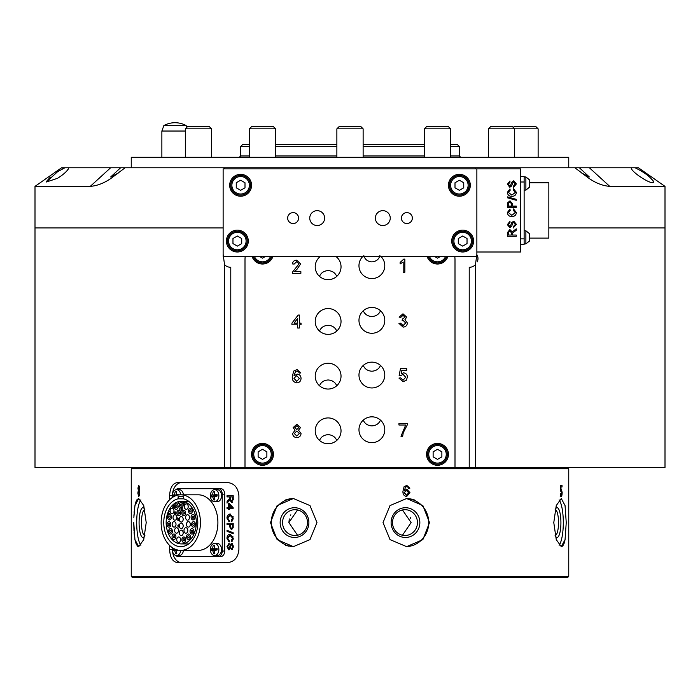 <?xml version="1.0" encoding="UTF-8"?>
<svg xmlns="http://www.w3.org/2000/svg" width="700" height="700" viewBox="0 0 700 700"><rect width="100%" height="100%" fill="white"/><g stroke="black" fill="none" stroke-linecap="round" stroke-linejoin="round"><path stroke-width="1.05" d="M249.375 146.562L240.625 146.562L242.812 144.375L249.375 144.375M273.438 126.656L275.625 128.844L249.375 128.844L251.562 126.656L273.438 126.656L275.625 128.844L275.625 144.375L336.875 144.375M336.875 146.562L275.625 146.562M131.25 167.781L131.25 157.281L568.75 157.281L568.75 167.781M360.938 126.656L363.125 128.844L336.875 128.844L339.062 126.656L360.938 126.656L363.125 128.844L363.125 144.375L424.375 144.375M448.438 126.656L450.625 128.844L424.375 128.844L426.562 126.656L448.438 126.656L450.625 128.844L450.625 144.375L457.188 144.375L459.375 146.562L450.625 146.562M424.375 146.562L363.125 146.562M186.795 127.374L186.139 125.562L163.861 125.562L161.875 131.031L185.316 131.031M410.279 517.317L410.585 518.341M568.75 576.406L567.875 577.281L132.125 577.281L131.25 576.406L568.75 576.406L568.75 468.781L131.25 468.781L132.125 467.906L567.875 467.906L568.75 468.781M402.474 535.238L411.101 522.594L402.474 509.95M417.445 522.594A12.906 12.469 -90 0 1 404.976 535.5A12.906 12.469 -90 0 1 392.507 522.594A12.906 12.469 -90 0 1 404.976 509.688A12.906 12.469 -90 0 1 417.445 522.594M419.851 522.594A14.875 14.368 -90 0 1 405.484 537.469A14.875 14.368 -90 0 1 391.116 522.594A14.875 14.368 -90 0 1 405.484 507.719A14.875 14.368 -90 0 1 419.851 522.594M406.053 498.54A24.062 23.24 -90 0 1 428.724 522.594A24.062 23.24 -90 0 1 406.053 546.648M406.613 498.531L390.005 505.584L383.031 522.594L390.014 539.613L406.613 546.656L422.879 539.613L429.52 522.594L422.887 505.584L406.613 498.531L411.18 499.004M297.526 509.95L288.899 522.594L297.526 535.238M307.493 522.594A12.906 12.469 90 0 1 295.024 535.5A12.906 12.469 90 0 1 282.555 522.594A12.906 12.469 90 0 1 295.024 509.688A12.906 12.469 90 0 1 307.493 522.594M308.884 522.594A14.875 14.368 90 0 1 294.516 537.469A14.875 14.368 90 0 1 280.149 522.594A14.875 14.368 90 0 1 294.516 507.719A14.875 14.368 90 0 1 308.884 522.594M293.947 546.648A24.062 23.24 90 0 1 271.276 522.594A24.062 23.24 90 0 1 293.947 498.54M270.48 522.594L277.121 539.613L293.387 546.656L309.986 539.613L316.969 522.594L309.995 505.584L293.387 498.531L277.113 505.584L270.48 522.594M565.049 539.683L564.428 542.386M564.419 542.421L563.946 543.821M563.474 544.854L562.459 546.192M555.153 509.688A12.906 3.342 -90 0 1 555.17 509.688A12.906 3.342 -90 0 1 558.512 522.594A12.906 3.342 -90 0 1 555.17 535.5A12.906 3.342 -90 0 1 555.153 535.5M555.1 509.819A14.875 3.85 -90 0 1 556.036 508.261A14.875 3.85 -90 0 1 560.919 522.594A14.875 3.85 -90 0 1 556.036 536.926A14.875 3.85 -90 0 1 555.1 535.369M559.116 499.861A24.062 6.23 -90 0 1 563.299 522.594A24.062 6.23 -90 0 1 559.116 545.326M553.788 522.594L556.255 539.613L561.295 546.656L565.058 539.613L566.239 522.594L565.058 505.584L561.295 498.531L556.246 505.584L553.788 522.594M288.855 546.192L285.469 545.204M144.847 535.5A12.906 3.342 90 0 1 144.83 535.5A12.906 3.342 90 0 1 141.487 522.594A12.906 3.342 90 0 1 144.83 509.688A12.906 3.342 90 0 1 144.847 509.688M144.9 535.369A14.875 3.85 90 0 1 143.964 536.926A14.875 3.85 90 0 1 139.081 522.594A14.875 3.85 90 0 1 143.964 508.261A14.875 3.85 90 0 1 144.9 509.819M140.884 545.326A24.062 6.23 90 0 1 136.701 522.594A24.062 6.23 90 0 1 140.884 499.861M133.761 522.594L134.942 539.613L138.705 546.656L143.745 539.613L146.213 522.594L143.754 505.584L138.705 498.531L134.942 505.584L133.849 517.361M138.705 546.656L138.11 546.543M138.084 546.534L137.576 546.227M137.541 546.192L137.06 545.694M136.518 544.845L135.957 543.559M135.625 542.544L134.951 539.648M134.391 535.771L134.076 532.324M133.998 531.055L133.761 522.97M285.469 499.984L286.685 499.564M288.846 498.995L292.399 498.549M133.919 515.62L133.963 514.727M134.111 512.4L134.216 511.201M134.409 509.233L135.144 504.543M135.161 504.49L135.599 502.731M135.634 502.609L136.518 500.351M136.999 499.573L138.705 498.531M169.627 499.721L169.627 495.688C170.021 487.699 172.638 483.324 177.468 482.562L227.526 482.562C234.299 483.271 238.088 487.646 238.901 495.688L238.901 549.5C238.105 557.524 234.307 561.899 227.526 562.625L177.468 562.625C172.646 561.881 170.03 557.506 169.627 549.5L169.627 545.466M138.705 496.484L137.821 493.124L138.338 490.341L137.926 488.162L138.696 485.406L139.528 488.198L139.09 490.341L139.641 493.159L138.705 496.484M404.11 486.649L406.814 485.406L409.859 488.215L408.511 488.355L408.021 487.226L406.726 486.666L405.571 486.99L404.311 490.63L406.884 489.195L409.999 492.739L406.665 496.484C403.97 495.994 402.736 494.235 402.955 491.225L404.11 486.649M413.35 499.573L414.531 499.984M561.969 495.154L561.269 496.484L560.359 493.395L561.269 495.224L561.829 492.677L561.269 490.315L560.403 491.155L560.709 485.546L562.039 485.546L562.039 486.946L561.006 486.946L560.866 489.781L561.374 489.055L562.179 492.59L561.969 495.154L561.426 495.154M227.666 538.204L229.215 540.654L229.014 541.887L226.949 538.317C227.115 535.631 228.191 534.275 230.169 534.258L233.293 538.291L231.499 541.66L231.315 540.426L232.584 538.23L230.169 535.491L227.666 538.204M227.027 524.501L227.027 523.267L233.214 523.267L233.161 527.782L231.438 529.778L229.565 526.645L229.565 524.501L227.027 524.501M227.027 508.463L227.027 507.334L228.532 507.334L228.532 503.528L229.329 503.528L233.135 507.675L233.135 508.463L229.329 508.463L229.329 509.582L228.532 509.582L228.532 508.463L227.027 508.463M181.711 482.562A13.125 9.284 -90 0 0 172.532 493.727M172.532 551.46A13.125 9.284 -90 0 0 181.711 562.625M227.027 496.904L227.027 495.67L233.214 495.67L233.214 499.468L231.551 502.399L229.889 500.08L227.027 503.116L227.027 501.707L229.81 498.173L229.81 496.904L227.027 496.904M227.666 518.009L229.215 520.459L229.014 521.692L226.949 518.122C227.115 515.436 228.191 514.089 230.169 514.071L233.293 518.096L231.499 521.474L231.315 520.24L232.584 518.044L230.169 515.305L227.666 518.009M227.027 531.265L227.027 530.337L233.214 532.805L233.214 533.733L227.027 531.265L227.806 531.265L227.806 530.644M226.949 546.674L229.171 543.008L229.171 544.241L227.666 546.621L228.743 548.616L229.582 547.689L230.265 544.635L231.604 543.349L233.293 546.385L231.473 549.631L232.584 546.438L231.656 544.582L231.114 544.898L230.282 548.336L228.786 549.85L226.949 546.674L227.666 546.674M288.899 522.585L289.284 518.901M290.447 515.559L290.859 514.815M227.806 496.904L227.806 495.67L233.214 495.67M232.321 502.399L230.659 500.08M230.571 500.08L229.889 500.08M227.806 502.469L227.806 501.707L227.027 501.707M227.806 501.707L229.11 500.614L228.34 500.614M229.11 500.614L230.554 498.776M230.519 498.776L229.775 498.776M233.214 496.904L229.81 496.904M230.519 496.904L230.519 499.249L231.534 501.165L232.304 501.165L233.275 499.511M231.534 501.165L232.505 499.511L232.505 496.904M227.806 508.463L227.806 507.334M229.329 503.528L229.311 507.334L228.532 507.334M233.135 508.463L230.108 508.463M229.329 509.582L229.311 508.463L228.532 508.463M231.56 507.334L232.33 507.334L230.108 504.91L229.329 504.91L229.329 507.334L231.56 507.334L229.329 504.91M229.784 521.692L227.727 518.122M227.666 518.122L226.949 518.122M227.806 516.985L230.554 514.089M232.207 521.045L232.085 520.24L231.315 520.24M232.085 520.24L233.231 518.962M233.293 518.044L232.584 518.044M233.144 516.74L230.169 515.305M227.806 524.501L227.806 523.267L233.214 523.267M231.814 529.725L230.405 527.695M230.282 526.645L229.565 526.645M233.214 524.501L229.565 524.501M230.282 524.501L230.282 526.61L231.411 528.535L233.223 527.599M233.179 527.599L232.453 527.599L232.505 524.501M231.411 528.535L232.453 527.599M233.214 533.418L227.806 531.265M229.784 541.887L227.727 538.317M227.666 538.317L226.949 538.317M227.806 537.18L230.554 534.284M232.207 541.231L232.085 540.426L231.315 540.426M232.085 540.426L233.231 539.157M233.293 538.23L232.584 538.23M233.144 536.935L230.169 535.491M227.789 545.624L229.171 543.209M229.582 547.689L230.352 547.689L229.521 548.616L228.743 548.616M230.352 547.689L231.035 544.635L230.265 544.635M231.035 544.635L232.374 543.349M232.243 549.36L232.243 548.398L231.473 548.398M232.243 548.398L233.196 547.575M233.293 546.438L232.584 546.438M233.196 545.265L231.656 544.582M229.171 549.789L227.806 547.68M138.338 490.341L139.09 490.341M139.064 491.015L139.23 490.569M137.821 493.124L138.705 495.224L139.449 495.224M139.239 495.941L139.029 495.224M139.072 486.666L139.23 486.028M137.926 488.162L138.705 489.755L139.352 489.755M138.705 489.755L139.143 488.241L138.705 486.666L138.276 488.171M138.705 486.666L139.396 486.666M138.705 495.224L139.256 493.141L138.696 491.015L138.171 493.097M138.696 491.015L139.405 491.015M560.928 495.154L560.21 496.484M560.84 489.781L560.962 490.315M560.709 485.546L560.63 486.946M561.269 490.315L560.446 490.315M561.269 495.224L560.543 495.224M409.859 488.215L408.502 488.32M406.534 485.406L409.588 488.215M409.999 492.739L406.551 496.484M406.752 489.195L409.719 492.739M404.311 490.63L405.571 486.99M406.726 486.666L405.291 486.99M406.507 490.455L404.031 492.713L406.56 495.224L408.642 492.782L406.507 490.455L404.031 492.713M404.311 492.713L406.56 495.224M185.316 128.844L187.504 126.656L209.379 126.656L211.566 128.844L185.316 128.844L185.316 157.281M488.434 128.844L490.621 126.656L512.496 126.656L513.275 127.444L514.062 126.656L535.938 126.656L538.125 128.844L488.434 128.844L488.434 157.281M179.314 525.875A2.739 1.934 -90 0 0 181.248 528.605A2.739 1.934 -90 0 0 183.181 525.875A2.739 1.934 -90 0 0 181.248 523.136A2.739 1.934 -90 0 0 179.314 525.875M179.314 519.312A2.739 1.934 -90 0 0 181.248 522.043A2.739 1.934 -90 0 0 183.181 519.312A2.739 1.934 -90 0 0 181.248 516.574A2.739 1.934 -90 0 0 179.314 519.312M184.345 506.608A2.739 1.934 -90 0 0 186.279 509.338A2.739 1.934 -90 0 0 188.213 506.608A2.739 1.934 -90 0 0 186.279 503.869A2.739 1.934 -90 0 0 184.345 506.608M188.51 510.886A2.739 1.934 -90 0 0 190.444 513.616A2.739 1.934 -90 0 0 192.377 510.886A2.739 1.934 -90 0 0 190.444 508.148A2.739 1.934 -90 0 0 188.51 510.886M191.082 517.186A2.739 1.934 -90 0 0 193.016 519.916A2.739 1.934 -90 0 0 194.95 517.186A2.739 1.934 -90 0 0 193.016 514.447A2.739 1.934 -90 0 0 191.082 517.186M191.616 524.423A2.739 1.934 -90 0 0 193.55 527.161A2.739 1.934 -90 0 0 195.484 524.423A2.739 1.934 -90 0 0 193.55 521.692A2.739 1.934 -90 0 0 191.616 524.423M190.024 531.344A2.739 1.934 -90 0 0 191.957 534.074A2.739 1.934 -90 0 0 193.891 531.344A2.739 1.934 -90 0 0 191.957 528.605A2.739 1.934 -90 0 0 190.024 531.344M186.585 536.751A2.739 1.934 -90 0 0 188.519 539.49A2.739 1.934 -90 0 0 190.452 536.751A2.739 1.934 -90 0 0 188.519 534.021A2.739 1.934 -90 0 0 186.585 536.751M181.886 539.709A2.739 1.934 -90 0 0 183.82 542.447A2.739 1.934 -90 0 0 185.754 539.709A2.739 1.934 -90 0 0 183.82 536.979A2.739 1.934 -90 0 0 181.886 539.709M176.741 539.709A2.739 1.934 -90 0 0 178.675 542.447A2.739 1.934 -90 0 0 180.609 539.709A2.739 1.934 -90 0 0 178.675 536.979A2.739 1.934 -90 0 0 176.741 539.709M172.034 536.751A2.739 1.934 -90 0 0 173.968 539.49A2.739 1.934 -90 0 0 175.901 536.751A2.739 1.934 -90 0 0 173.968 534.021A2.739 1.934 -90 0 0 172.034 536.751M168.595 531.344A2.739 1.934 -90 0 0 170.529 534.074A2.739 1.934 -90 0 0 172.463 531.344A2.739 1.934 -90 0 0 170.529 528.605A2.739 1.934 -90 0 0 168.595 531.344M167.002 524.423A2.739 1.934 -90 0 0 168.936 527.161A2.739 1.934 -90 0 0 170.87 524.423A2.739 1.934 -90 0 0 168.936 521.692A2.739 1.934 -90 0 0 167.002 524.423M167.545 517.186A2.739 1.934 -90 0 0 169.479 519.916A2.739 1.934 -90 0 0 171.412 517.186A2.739 1.934 -90 0 0 169.479 514.447A2.739 1.934 -90 0 0 167.545 517.186M170.117 510.886A2.739 1.934 -90 0 0 172.051 513.616A2.739 1.934 -90 0 0 173.985 510.886A2.739 1.934 -90 0 0 172.051 508.148A2.739 1.934 -90 0 0 170.117 510.886M174.274 506.608A2.739 1.934 -90 0 0 176.207 509.338A2.739 1.934 -90 0 0 178.141 506.608A2.739 1.934 -90 0 0 176.207 503.869A2.739 1.934 -90 0 0 174.274 506.608M174.641 530.46A2.739 1.934 -90 0 0 176.575 533.199A2.739 1.934 -90 0 0 178.509 530.46A2.739 1.934 -90 0 0 176.575 527.73A2.739 1.934 -90 0 0 174.641 530.46M172.156 524.379A2.739 1.934 -90 0 0 174.09 527.109A2.739 1.934 -90 0 0 176.024 524.379A2.739 1.934 -90 0 0 174.09 521.64A2.739 1.934 -90 0 0 172.156 524.379M173.023 517.457A2.739 1.934 -90 0 0 174.956 520.196A2.739 1.934 -90 0 0 176.89 517.457A2.739 1.934 -90 0 0 174.956 514.727A2.739 1.934 -90 0 0 173.023 517.457M181.799 512.942A2.739 1.934 -90 0 0 183.732 515.681A2.739 1.934 -90 0 0 185.657 512.942A2.739 1.934 -90 0 0 183.732 510.213A2.739 1.934 -90 0 0 181.799 512.942M185.596 517.457A2.739 1.934 -90 0 0 187.53 520.196A2.739 1.934 -90 0 0 189.464 517.457A2.739 1.934 -90 0 0 187.53 514.727A2.739 1.934 -90 0 0 185.596 517.457M186.463 524.379A2.739 1.934 -90 0 0 188.396 527.109A2.739 1.934 -90 0 0 190.33 524.379A2.739 1.934 -90 0 0 188.396 521.64A2.739 1.934 -90 0 0 186.463 524.379M183.977 530.46A2.739 1.934 -90 0 0 185.911 533.199A2.739 1.934 -90 0 0 187.845 530.46A2.739 1.934 -90 0 0 185.911 527.73A2.739 1.934 -90 0 0 183.977 530.46M179.314 532.866A2.739 1.934 -90 0 0 181.248 535.596A2.739 1.934 -90 0 0 183.181 532.866A2.739 1.934 -90 0 0 181.248 530.128A2.739 1.934 -90 0 0 179.314 532.866M161.14 522.594A27.781 19.644 90 0 1 180.784 494.812A27.781 19.644 90 0 1 200.428 522.594A27.781 19.644 90 0 1 180.784 550.375A27.781 19.644 90 0 1 161.14 522.594M172.48 547.776A6.02 4.253 -90 0 0 172.314 550.034A6.02 4.253 -90 0 0 176.558 555.511A6.02 4.253 -90 0 0 176.934 555.494A6.02 4.253 -90 0 0 180.766 550.375L198.258 550.375A27.781 19.644 -90 0 0 217.901 522.594A27.781 19.644 -90 0 0 198.258 494.812L180.784 494.812A6.02 4.253 -90 0 0 176.558 489.668A6.02 4.253 -90 0 0 176.173 489.694A6.02 4.253 -90 0 0 172.314 496.221A6.02 4.253 -90 0 0 172.48 497.411M187.582 544.644A24.062 17.019 90 0 1 186.515 543.918M197.794 522.594A24.062 17.019 90 0 1 180.784 546.656A24.062 17.019 90 0 1 163.765 522.594A24.062 17.019 90 0 1 178.15 498.82L183.409 498.82A24.062 17.019 90 0 1 197.794 522.594M186.515 501.261A24.062 17.019 90 0 1 187.582 500.544M166.162 522.594A21.324 15.085 90 0 1 181.248 501.261A21.324 15.085 90 0 1 196.324 522.594A21.324 15.085 90 0 1 181.248 543.918A21.324 15.085 90 0 1 166.162 522.594M179.384 504.341L178.964 503.501L179.384 504.341A2.739 1.934 -90 0 0 179.314 505.094A2.739 1.934 -90 0 0 181.248 507.824A2.739 1.934 -90 0 0 183.181 505.094A2.739 1.934 -90 0 0 181.248 502.355A2.739 1.934 -90 0 0 179.393 504.289L178.535 501.716L177.651 504.341L178.623 501.918M179.778 508.279L180.346 508.008L179.778 508.279L179.778 510.615A2.739 1.934 -90 0 0 178.763 510.213A2.739 1.934 -90 0 0 176.829 512.942A2.739 1.934 -90 0 0 178.763 515.681A2.739 1.934 -90 0 0 180.696 512.942A2.739 1.934 -90 0 0 179.795 510.633L179.795 510.633M177.914 520.608L177.748 517.913L177.914 519.032L178.465 518.656L179.174 519.654L177.905 520.608L177.914 517.913M179.778 510.615L179.926 508.279L179.944 510.633M183.479 504.63L183.479 502.005L184.266 502.04L184.643 502.705L183.986 503.414L184.669 504.63L183.776 503.414L183.479 504.63M172.716 507.771L173.084 505.146L173.819 507.028L172.716 507.771M178.964 503.501L178.115 503.501L177.835 504.341M169.138 511.149L169.951 511.7L169.129 511.42L168.306 512.531L169.138 513.642L169.951 513.354L169.146 513.905L168.14 512.514L169.138 511.149M181.86 510.912L181.291 510.344L182.219 510.204L181.414 508.769L181.869 508.156L182.385 510.204L181.86 510.912M174.221 513.494L174.221 511.91L174.396 513.835L174.825 514.334L175.227 513.887L175.245 511.91L175.411 513.494L174.834 514.605L174.256 514.045L174.388 511.91M178.465 524.913L179.077 525.367L178.447 525.149L177.87 525.901L178.447 526.663L179.077 526.461L178.447 526.899L177.704 525.928L178.465 524.913M224.709 494.156L222.232 494.156A5.469 3.867 -90 0 0 218.365 488.688L220.841 488.688A5.469 3.867 90 0 1 224.709 494.156L224.709 551.031A5.469 3.867 90 0 1 220.841 556.5L178.15 556.5A5.469 3.867 -90 0 1 175.857 555.433M218.365 556.5A5.469 3.867 -90 0 0 222.232 551.031L224.709 551.031M222.232 494.156L222.232 551.031M175.857 489.755A5.469 3.867 -90 0 1 178.15 488.688L218.365 488.688M183.409 498.82L183.409 496.562L178.15 496.562L178.15 498.82M183.409 496.562L178.15 496.562M178.867 503.23L178.701 502.233L178.211 503.23L178.867 503.23L178.544 502.233M179.524 508.279L180.346 508.008M173.224 507.771L173.084 505.146M173.127 507.5L173.801 507.028L172.883 506.529L172.883 507.5L173.644 507.028L172.996 506.529M172.996 506.258L173.661 505.802L172.883 505.418L172.883 506.258L173.504 505.802L173.11 505.418M169.96 511.858L169.129 511.42M169.96 513.205L169.138 513.642M169.295 513.905L168.376 513.45M168.534 513.45L168.14 512.514M168.298 512.514L169.295 511.149M183.645 504.63L183.846 502.005M184.669 504.63L183.776 503.414M183.995 503.151L184.634 502.705L183.977 503.151L184.634 502.705L183.645 502.267L183.645 503.142L184.476 502.705L183.986 502.267M182.009 510.912L181.291 510.344M182.219 510.204L181.86 510.65M182.306 509.941L181.519 509.171M181.562 508.769L182.026 508.156M182.367 508.76L181.851 508.427M175.227 513.887L174.825 514.334M175.376 513.887L175.411 511.91M174.991 514.605L174.256 514.045M174.405 514.045L174.379 513.494M178.623 518.656L177.914 519.032M178.623 520.642L177.914 520.249M178.465 520.406L179.165 519.654L178.465 518.892L177.914 519.645L178.465 520.406L179.008 519.654L178.465 518.892M179.095 525.49L178.447 525.149M179.095 526.33L178.447 526.663M178.605 526.899L177.704 525.928M177.852 525.928L178.614 524.913M181.449 506.153A1.094 0.77 -90 0 0 181.037 504.035A1.094 0.77 -90 0 0 181.449 506.153M180.731 502.46A2.73 1.934 -90 0 0 179.331 505.461A2.73 1.934 -90 0 0 181.248 507.824A2.73 1.934 -90 0 0 181.755 507.727A2.73 1.934 -90 0 0 183.164 504.726A2.73 1.934 -90 0 0 181.248 502.355A2.73 1.934 -90 0 0 180.731 502.46M214.226 543.506A6.02 4.253 -90 0 0 210.367 550.034A6.02 4.253 -90 0 0 214.602 555.511A6.02 4.253 -90 0 0 214.987 555.494A6.02 4.253 -90 0 0 218.838 548.966A6.02 4.253 -90 0 0 214.602 543.48A6.02 4.253 -90 0 0 214.226 543.506M211.05 549.885A12.268 12.197 -128.8 0 1 211.024 549.194A10.815 5.442 28 0 1 212.721 548.398A10.815 10.754 -128.8 0 1 213.343 545.282A12.268 6.169 28 0 1 214.314 545.16A10.815 0.919 86.1 0 0 214.436 548.179A10.815 5.442 28 0 1 217.079 548.433A12.268 1.041 86.1 0 0 217.123 549.115A12.268 1.041 86.1 0 0 217.166 549.806A10.815 4.393 146.6 0 1 214.585 550.602A10.815 0.919 86.1 0 0 214.856 553.718A12.268 4.987 146.6 0 1 213.885 553.84A10.815 10.754 -128.8 0 1 212.87 550.821A10.815 4.393 146.6 0 1 211.111 550.567A12.268 12.197 -128.8 0 1 211.05 549.885M216.904 543.506A6.02 4.253 90 0 1 217.289 543.48A6.02 4.253 90 0 1 221.532 549.229A6.02 4.253 90 0 1 217.665 555.494A6.02 4.253 90 0 1 217.289 555.511A6.02 4.253 90 0 1 216.904 555.494M217.131 549.194L214.681 549.5L214.585 550.602M211.024 549.194L212.135 549.824L214.681 549.5L214.436 548.179M214.331 545.834L213.343 545.282M212.87 550.821L214.681 549.5L212.721 548.398M212.135 549.824L211.111 550.567M214.804 553.175L213.885 553.84M214.226 489.694A6.02 4.253 -90 0 0 210.367 496.221A6.02 4.253 -90 0 0 214.602 501.699A6.02 4.253 -90 0 0 214.987 501.681A6.02 4.253 -90 0 0 218.838 495.154A6.02 4.253 -90 0 0 214.602 489.668A6.02 4.253 -90 0 0 214.226 489.694M211.05 496.073A12.268 12.197 -128.8 0 1 211.024 495.381A10.815 5.442 28 0 1 212.721 494.585A10.815 10.754 -128.8 0 1 213.343 491.47A12.268 6.169 28 0 1 214.314 491.347A10.815 0.919 86.1 0 0 214.436 494.366A10.815 5.442 28 0 1 217.079 494.62A12.268 1.041 86.1 0 0 217.123 495.302A12.268 1.041 86.1 0 0 217.166 495.994A10.815 4.393 146.6 0 1 214.585 496.79A10.815 0.919 86.1 0 0 214.856 499.905A12.268 4.987 146.6 0 1 213.885 500.028A10.815 10.754 -128.8 0 1 212.87 497.009A10.815 4.393 146.6 0 1 211.111 496.755A12.268 12.197 -128.8 0 1 211.05 496.073M216.904 489.694A6.02 4.253 90 0 1 217.289 489.668A6.02 4.253 90 0 1 221.532 495.416A6.02 4.253 90 0 1 217.665 501.681A6.02 4.253 90 0 1 217.289 501.699A6.02 4.253 90 0 1 216.904 501.681M217.131 495.381L214.681 495.688L214.585 496.79M211.024 495.381L212.135 496.011L214.681 495.688L214.436 494.366M214.331 492.021L213.343 491.47M212.87 497.009L214.681 495.688L212.721 494.585M212.135 496.011L211.111 496.755M214.804 499.363L213.885 500.028M178.211 550.139A10.815 4.393 146.6 0 1 176.54 550.602A10.815 0.919 86.1 0 0 176.803 553.718A12.268 4.987 146.6 0 1 175.831 553.84A10.815 10.754 -128.8 0 1 174.825 550.821A10.815 4.393 146.6 0 1 173.066 550.567A12.268 12.197 -128.8 0 1 172.979 549.194A10.815 5.442 28 0 1 173.941 548.634M183.444 550.375A6.02 4.253 90 0 1 179.611 555.494A6.02 4.253 90 0 1 179.235 555.511A6.02 4.253 90 0 1 178.859 555.494M176.61 549.745L176.54 550.602M176.085 549.57L174.081 549.824L172.979 549.194M174.081 549.824L173.066 550.567M176.391 549.675L174.825 550.821M176.75 553.175L175.831 553.84M173.381 496.86A10.815 4.393 146.6 0 1 173.066 496.755A12.268 12.197 -128.8 0 1 172.979 495.381A10.815 5.442 28 0 1 174.668 494.585A10.815 10.754 -128.8 0 1 175.289 491.47A12.268 6.169 28 0 1 176.26 491.347A10.815 0.919 86.1 0 0 176.383 494.366A10.815 5.442 28 0 1 179.034 494.62A12.268 1.041 86.1 0 0 179.051 494.918M178.859 489.694A6.02 4.253 90 0 1 179.235 489.668A6.02 4.253 90 0 1 183.444 494.812M176.584 495.451L176.383 494.366M176.278 492.021L175.289 491.47M176.347 495.53L174.668 494.585M175.516 495.827L172.979 495.381M174.081 496.011L173.066 496.755M176.697 507.456A1.094 0.77 -90 0 0 175.718 505.759A1.094 0.77 -90 0 0 176.697 507.456M174.991 504.49A2.739 1.934 -90 0 0 174.388 507.526A2.739 1.934 -90 0 0 176.207 509.338A2.739 1.934 -90 0 0 177.433 508.725A2.739 1.934 -90 0 0 178.036 505.689A2.739 1.934 -90 0 0 176.207 503.869A2.739 1.934 -90 0 0 174.991 504.49M170.249 517.239A1.094 0.77 -90 0 0 168.7 517.134A1.094 0.77 -90 0 0 170.249 517.239M167.545 517.055A2.73 1.934 -90 0 0 169.479 519.916A2.73 1.934 -90 0 0 171.404 517.317A2.73 1.934 -90 0 0 169.479 514.447A2.73 1.934 -90 0 0 167.545 517.055M169.662 524.029A1.094 0.77 -90 0 0 168.219 524.816A1.094 0.77 -90 0 0 169.662 524.029M167.134 525.42A2.73 1.934 -90 0 0 168.936 527.161A2.73 1.934 -90 0 0 170.739 523.434A2.73 1.934 -90 0 0 168.936 521.692A2.73 1.934 -90 0 0 167.134 525.42M183.461 538.738A1.094 0.77 -90 0 0 184.17 540.68A1.094 0.77 -90 0 0 183.461 538.738M184.704 542.141A2.73 1.934 -90 0 0 185.692 539.07A2.73 1.934 -90 0 0 183.82 536.979A2.73 1.934 -90 0 0 182.928 537.285A2.73 1.934 -90 0 0 181.939 540.356A2.73 1.934 -90 0 0 183.82 542.447A2.73 1.934 -90 0 0 184.704 542.141M187.915 536.069A1.094 0.77 -90 0 0 189.123 537.434A1.094 0.77 -90 0 0 187.915 536.069M190.024 538.457A2.73 1.934 -90 0 0 190.26 535.57A2.73 1.934 -90 0 0 188.519 534.021A2.73 1.934 -90 0 0 187.005 535.045A2.73 1.934 -90 0 0 186.778 537.933A2.73 1.934 -90 0 0 188.519 539.49A2.73 1.934 -90 0 0 190.024 538.457M191.214 531.064A1.094 0.77 -90 0 0 192.71 531.624A1.094 0.77 -90 0 0 191.214 531.064M193.83 532.035A2.739 1.934 -90 0 0 191.957 528.605A2.739 1.934 -90 0 0 190.094 530.653A2.739 1.934 -90 0 0 191.957 534.074A2.739 1.934 -90 0 0 193.83 532.035M192.789 524.597A1.094 0.77 -90 0 0 194.311 524.247A1.094 0.77 -90 0 0 192.789 524.597M195.457 523.985A2.73 1.934 -90 0 0 193.55 521.692A2.73 1.934 -90 0 0 191.643 524.869A2.73 1.934 -90 0 0 193.55 527.161A2.73 1.934 -90 0 0 195.457 523.985M192.369 517.79A1.094 0.77 -90 0 0 193.664 516.582A1.094 0.77 -90 0 0 192.369 517.79M194.626 515.681A2.739 1.934 -90 0 0 193.016 514.447A2.739 1.934 -90 0 0 191.31 515.891A2.739 1.934 -90 0 0 191.398 518.683A2.739 1.934 -90 0 0 193.016 519.916A2.739 1.934 -90 0 0 194.714 518.481A2.739 1.934 -90 0 0 194.626 515.681M190.024 511.805A1.094 0.77 -90 0 0 190.855 509.968A1.094 0.77 -90 0 0 190.024 511.805M191.485 508.585A2.739 1.934 -90 0 0 190.444 508.148A2.739 1.934 -90 0 0 188.589 510.116A2.739 1.934 -90 0 0 189.394 513.188A2.739 1.934 -90 0 0 190.444 513.616A2.739 1.934 -90 0 0 192.299 511.656A2.739 1.934 -90 0 0 191.485 508.585M171.071 530.565A1.094 0.77 -90 0 0 169.986 532.122A1.094 0.77 -90 0 0 171.071 530.565M169.164 533.286A2.73 1.934 -90 0 0 170.529 534.074A2.73 1.934 -90 0 0 172.314 532.385A2.73 1.934 -90 0 0 171.885 529.401A2.73 1.934 -90 0 0 170.529 528.605A2.73 1.934 -90 0 0 168.744 530.303A2.73 1.934 -90 0 0 169.164 533.286M174.248 535.727A1.094 0.77 -90 0 0 173.968 537.845A1.094 0.77 -90 0 0 174.248 535.727M173.285 539.306A2.739 1.934 -90 0 0 173.968 539.49A2.739 1.934 -90 0 0 175.875 537.241A2.739 1.934 -90 0 0 174.659 534.196A2.739 1.934 -90 0 0 173.968 534.021A2.739 1.934 -90 0 0 172.069 536.261A2.739 1.934 -90 0 0 173.285 539.306M183.12 513.616A1.094 0.77 -90 0 0 184.336 512.269A1.094 0.77 -90 0 0 183.12 513.616M185.255 511.262A2.73 1.934 -90 0 0 183.732 510.213A2.73 1.934 -90 0 0 181.991 511.744A2.73 1.934 -90 0 0 182.201 514.622A2.73 1.934 -90 0 0 183.732 515.681A2.73 1.934 -90 0 0 185.465 514.141A2.73 1.934 -90 0 0 185.255 511.262M178.15 513.616A1.094 0.77 -90 0 0 179.375 512.269A1.094 0.77 -90 0 0 178.15 513.616M180.285 511.262A2.73 1.934 -90 0 0 178.763 510.213A2.73 1.934 -90 0 0 177.021 511.744A2.73 1.934 -90 0 0 177.231 514.622A2.73 1.934 -90 0 0 178.763 515.681A2.73 1.934 -90 0 0 180.495 514.141A2.73 1.934 -90 0 0 180.285 511.262M64.873 167.781L57.575 171.701L46.419 181.991L57.575 178.299C64.181 174.037 67.9 170.529 68.731 167.781L61.556 167.781L35 186.375L35 227.938L223.125 227.938L35 227.938L35 467.469L224.551 467.469L224.551 264.705A8.75 8.75 0 0 0 230.781 267.312L230.781 467.469L245 467.469L245 259.656A21.875 21.875 0 0 1 245.245 256.375A21.875 21.875 0 0 0 245 259.656M224.551 467.469L230.781 467.469M454.755 256.375A21.875 21.875 0 0 1 455 259.656L455 467.469L469.219 467.469L469.219 267.312A8.75 8.75 0 0 0 475.449 264.705L475.449 467.469L665 467.469L665 227.938L548.844 227.938L665 227.938L665 186.375L609.735 186.375C601.886 185.736 594.108 182.42 586.399 176.435L574.91 167.781L224.551 167.781L224.551 168.875M469.219 467.469L475.449 467.469M476.875 254.328L475.449 264.705M224.551 264.705L223.125 254.328M477.304 261.905A8.75 8.75 0 0 0 477.304 255.211M120.593 167.781L110.609 167.781L90.265 186.375C98.114 185.736 105.892 182.42 113.601 176.435L125.09 167.781L120.593 167.781L110.688 176.96L118.212 173.093M581.788 173.093L589.312 176.96L579.407 167.781L574.91 167.781M631.269 167.834C630.604 171.692 652.523 185.894 653.581 181.991C651 177.319 644.849 172.576 635.128 167.781L589.391 167.781L609.735 186.375M117.189 173.784L116.2 174.44M110.609 167.781L68.731 167.781L68.547 168.56M68.486 168.7L67.83 169.759M67.498 170.188L66.614 171.194M64.767 172.97L63.709 173.88M125.09 167.781L224.551 167.781M579.407 167.781L589.391 167.781M665 186.375L638.444 167.781L635.128 167.781M475.449 168.875L475.449 167.781M35 186.375L90.265 186.375M46.585 181.335L50.33 177.1M62.615 168.796L64.566 167.904M647.036 174.939L649.582 177.021M652.452 179.883L653.065 180.705M511.805 215.311L515.349 212.607L513.161 210.149L513.45 208.915L516.364 212.485C516.128 215.18 514.605 216.528 511.814 216.545C509.119 216.484 507.649 215.145 507.386 212.511L509.933 209.143L510.195 210.376L508.401 212.572L511.805 215.311M513.765 221.148L516.364 224.324L513.222 227.99L513.222 226.756L515.349 224.376L513.826 222.381L512.645 223.309L511.674 226.362L509.784 227.649L507.386 224.612L509.968 221.366L509.968 222.6L508.401 224.56L509.705 226.415L510.475 226.1L511.648 222.661L513.765 221.148M512.321 235.051L516.25 235.051L516.25 236.285L507.5 236.285L507.5 232.487L509.863 229.556L512.207 231.875L516.25 228.839L516.25 230.256L512.365 233.179L512.321 235.051M476.875 252L520.625 252L520.625 168.875L223.125 168.875L223.125 256.375L476.875 256.375L476.875 168.875M512.663 206.115L516.25 206.115L516.25 207.349L507.5 207.349L507.579 202.834L510.011 200.839L512.663 203.971L512.663 206.115M507.5 196.884L516.25 199.351L516.25 200.279L507.5 197.811L507.5 196.884M511.805 195.116L515.349 192.412L513.161 189.963L513.45 188.72L516.364 192.299C516.128 194.985 514.605 196.332 511.814 196.35C509.119 196.298 507.649 194.95 507.386 192.325L509.933 188.947L510.195 190.181L508.401 192.377L511.805 195.116M513.765 180.758L516.364 183.934L513.222 187.6L513.222 186.366L515.349 183.995L513.826 181.991L512.645 182.928L511.674 185.972L509.784 187.268L507.386 184.231L509.968 180.985L509.968 182.219L508.401 184.179L509.705 186.034L510.475 185.719L511.648 182.28L513.765 180.758M508.506 235.051L511.315 235.051L511.315 232.715L509.889 230.79L508.506 232.444L508.506 235.051M508.506 206.115L511.648 206.115L511.648 203.998L510.046 202.072L508.585 203.018L508.506 206.115M320.469 256.375A12.906 12.906 0 0 0 328.125 279.676A12.906 12.906 0 0 0 335.781 256.375M336.735 276.377C335.248 272.834 332.377 270.9 328.125 270.594C323.873 270.9 321.002 272.825 319.515 276.377M362.924 256.375A12.906 12.906 0 0 0 371.875 278.582A12.906 12.906 0 0 0 380.826 256.375M379.908 255.57C378.875 259.402 376.197 261.511 371.875 261.896C367.553 261.511 364.875 259.402 363.842 255.57M328.125 308.551A12.906 12.906 0 0 0 315.219 321.457A12.906 12.906 0 0 0 328.125 334.364A12.906 12.906 0 0 0 341.031 321.457A12.906 12.906 0 0 0 328.125 308.551M336.735 331.065C335.248 327.521 332.377 325.588 328.125 325.281C323.873 325.588 321.002 327.512 319.515 331.065M371.875 307.457A12.906 12.906 0 0 0 358.969 320.364A12.906 12.906 0 0 0 371.875 333.27A12.906 12.906 0 0 0 384.781 320.364A12.906 12.906 0 0 0 371.875 307.457M363.265 310.748C364.752 314.291 367.623 316.225 371.875 316.531C376.127 316.225 378.998 314.3 380.485 310.748M328.125 363.239A12.906 12.906 0 0 0 315.219 376.145A12.906 12.906 0 0 0 328.125 389.051A12.906 12.906 0 0 0 341.031 376.145A12.906 12.906 0 0 0 328.125 363.239M336.735 385.752C335.248 382.209 332.377 380.275 328.125 379.969C323.873 380.275 321.002 382.2 319.515 385.752M371.875 362.145A12.906 12.906 0 0 0 358.969 375.051A12.906 12.906 0 0 0 371.875 387.957A12.906 12.906 0 0 0 384.781 375.051A12.906 12.906 0 0 0 371.875 362.145M363.265 365.435C364.752 368.979 367.623 370.912 371.875 371.219C376.127 370.912 378.998 368.988 380.485 365.435M328.125 417.926A12.906 12.906 0 0 0 315.219 430.832A12.906 12.906 0 0 0 328.125 443.739A12.906 12.906 0 0 0 341.031 430.832A12.906 12.906 0 0 0 328.125 417.926M336.735 440.44C335.248 436.896 332.377 434.963 328.125 434.656C323.873 434.963 321.002 436.887 319.515 440.44M371.875 416.832A12.906 12.906 0 0 0 358.969 429.739A12.906 12.906 0 0 0 371.875 442.645A12.906 12.906 0 0 0 384.781 429.739A12.906 12.906 0 0 0 371.875 416.832M363.265 420.123C364.752 423.666 367.623 425.6 371.875 425.906C376.127 425.6 378.998 423.675 380.485 420.123M447.93 256.375A10.938 10.938 0 0 1 427.07 256.375M272.93 256.375A10.938 10.938 0 0 1 252.07 256.375M437.5 465.281A10.938 10.938 0 0 1 426.562 454.344A10.938 10.938 0 0 1 437.5 443.406A10.938 10.938 0 0 1 448.438 454.344A10.938 10.938 0 0 1 437.5 465.281M262.5 465.281A10.938 10.938 0 0 1 251.562 454.344A10.938 10.938 0 0 1 262.5 443.406A10.938 10.938 0 0 1 273.438 454.344A10.938 10.938 0 0 1 262.5 465.281M294.446 271.644L300.869 271.644L300.869 273.332L292.285 273.332L292.46 272.16L299.014 263.839L296.625 261.721L294.131 264.075L292.451 263.909C292.784 261.476 294.184 260.243 296.66 260.207L300.694 263.83L297.054 269.211L294.446 271.644M299.355 328.02L297.666 328.02L297.666 324.817L291.944 324.817L291.944 323.137L298.174 315.061L299.355 315.061L299.355 323.137L301.035 323.137L301.035 324.817L299.355 324.817L299.355 328.02M297.08 369.582L300.869 372.942L299.18 373.109L298.576 371.77L296.966 371.096L295.531 371.481L293.965 375.848L297.159 374.124C299.635 374.421 300.93 375.848 301.035 378.385C300.912 381.089 299.521 382.585 296.887 382.874C293.545 382.279 292.014 380.17 292.285 376.556L293.711 371.07L297.08 369.582M455 467.469L245 467.469M298.541 430.194L300.527 427.578L296.844 424.27L293.125 427.621L295.067 430.194L292.618 433.571C292.863 436.1 294.271 437.43 296.826 437.561C299.399 437.421 300.808 436.074 301.035 433.527L298.541 430.194M405.694 425.023L398.965 425.023L398.965 423.342L407.382 423.342L407.382 424.699L403.252 432.731L402.666 436.301L400.986 436.301L405.694 425.023M403.043 381.78L398.965 378.079L400.645 377.904L403.051 380.266L405.694 377.204L403.06 374.377L400.82 375.55L399.131 375.384L400.479 368.655L406.709 368.655L406.709 370.335L401.852 370.335L401.188 373.739L403.524 372.864C406 373.161 407.277 374.579 407.382 377.108L406.376 380.188L403.043 381.78M403.051 327.092L398.965 323.391L400.645 323.216L403.113 325.579L405.694 322.963L403.235 320.521L402.15 320.696L402.325 319.183L405.02 317.188L403.025 315.315L400.82 317.328L399.131 317.161L402.973 313.801L406.709 317.135L404.915 319.734L407.382 322.971C407.111 325.553 405.668 326.926 403.051 327.092M404.854 259.114L404.854 272.239L403.174 272.239L403.174 262.01L400.146 263.944L400.146 262.395L403.769 259.114L404.854 259.114M296.826 425.784L298.848 427.586L296.809 429.485L294.805 427.665L296.826 425.784M296.861 430.999L299.355 433.493L296.817 436.047L294.306 433.545L296.861 430.999M296.686 375.637L293.965 378.35L296.756 381.36L299.355 378.438L296.686 375.637M294.026 323.137L297.666 323.137L297.666 318.412L294.026 323.137M262.5 444.5A9.844 9.844 0 0 1 272.344 454.344A9.844 9.844 0 0 1 262.5 464.188A9.844 9.844 0 0 1 252.656 454.344A9.844 9.844 0 0 1 262.5 444.5M258.125 456.873L262.5 459.392L266.875 456.873L266.875 451.815L262.5 449.295L258.125 451.815L258.125 456.873M446.784 256.375A9.844 9.844 0 0 1 428.216 256.375M434.438 256.375L437.5 258.142L440.562 256.375M271.784 256.375A9.844 9.844 0 0 1 253.216 256.375M259.438 256.375L262.5 258.142L265.562 256.375M437.5 444.5A9.844 9.844 0 0 1 447.344 454.344A9.844 9.844 0 0 1 437.5 464.188A9.844 9.844 0 0 1 427.656 454.344A9.844 9.844 0 0 1 437.5 444.5M433.125 456.873L437.5 459.392L441.875 456.873L441.875 451.815L437.5 449.295L433.125 451.815L433.125 456.873M287.656 218.094A5.469 5.469 0 0 0 293.125 223.562A5.469 5.469 0 0 0 298.594 218.094A5.469 5.469 0 0 0 293.125 212.625A5.469 5.469 0 0 0 287.656 218.094M401.406 218.094A5.469 5.469 0 0 0 406.875 223.562A5.469 5.469 0 0 0 412.344 218.094A5.469 5.469 0 0 0 406.875 212.625A5.469 5.469 0 0 0 401.406 218.094M375.375 218.094A7.438 7.438 0 0 0 382.812 225.531A7.438 7.438 0 0 0 390.25 218.094A7.438 7.438 0 0 0 382.812 210.656A7.438 7.438 0 0 0 375.375 218.094M309.75 218.094A7.438 7.438 0 0 0 317.188 225.531A7.438 7.438 0 0 0 324.625 218.094A7.438 7.438 0 0 0 317.188 210.656A7.438 7.438 0 0 0 309.75 218.094M226.406 241.062A10.938 10.938 0 0 0 237.344 252A10.938 10.938 0 0 0 248.281 241.062A10.938 10.938 0 0 0 237.344 230.125A10.938 10.938 0 0 0 226.406 241.062M448.438 185.281A10.938 10.938 0 0 0 459.375 196.219A10.938 10.938 0 0 0 470.312 185.281A10.938 10.938 0 0 0 459.375 174.344A10.938 10.938 0 0 0 448.438 185.281M451.719 241.062A10.938 10.938 0 0 0 462.656 252A10.938 10.938 0 0 0 473.594 241.062A10.938 10.938 0 0 0 462.656 230.125A10.938 10.938 0 0 0 451.719 241.062M229.688 185.281A10.938 10.938 0 0 0 240.625 196.219A10.938 10.938 0 0 0 251.562 185.281A10.938 10.938 0 0 0 240.625 174.344A10.938 10.938 0 0 0 229.688 185.281M462.656 231.219A9.844 9.844 0 0 1 472.5 241.062A9.844 9.844 0 0 1 462.656 250.906A9.844 9.844 0 0 1 452.812 241.062A9.844 9.844 0 0 1 462.656 231.219A9.844 9.844 0 0 0 452.812 241.062A9.844 9.844 0 0 0 462.656 250.906M458.281 243.591L462.656 246.111L467.031 243.591L467.031 238.534L462.656 236.014L458.281 238.534L458.281 243.591M459.375 175.438A9.844 9.844 0 0 1 469.219 185.281A9.844 9.844 0 0 1 459.375 195.125A9.844 9.844 0 0 1 449.531 185.281A9.844 9.844 0 0 1 459.375 175.438A9.844 9.844 0 0 0 449.531 185.281A9.844 9.844 0 0 0 459.375 195.125M455 187.81L459.375 190.33L463.75 187.81L463.75 182.752L459.375 180.232L455 182.752L455 187.81M237.344 231.219A9.844 9.844 0 0 1 247.188 241.062A9.844 9.844 0 0 1 237.344 250.906A9.844 9.844 0 0 1 227.5 241.062A9.844 9.844 0 0 1 237.344 231.219A9.844 9.844 0 0 0 227.5 241.062A9.844 9.844 0 0 0 237.344 250.906M232.969 243.591L237.344 246.111L241.719 243.591L241.719 238.534L237.344 236.014L232.969 238.534L232.969 243.591M240.625 175.438A9.844 9.844 0 0 1 250.469 185.281A9.844 9.844 0 0 1 240.625 195.125A9.844 9.844 0 0 1 230.781 185.281A9.844 9.844 0 0 1 240.625 175.438A9.844 9.844 0 0 0 230.781 185.281A9.844 9.844 0 0 0 240.625 195.125M236.25 187.81L240.625 190.33L245 187.81L245 182.752L240.625 180.232L236.25 182.752L236.25 187.81M529.637 238.114L548.844 238.114L548.844 182.77L529.637 182.77M520.625 238.875L524.125 238.875L524.125 182L520.625 182M524.125 238.875L524.125 244.344L520.625 244.344M520.625 176.531L524.125 176.531L524.125 182M529.637 179.987L529.637 187.075L525.884 190.094L525.884 176.969L529.637 179.987L525.884 176.969L524.125 176.969M524.125 230.781L525.884 230.781L529.637 233.8L529.637 240.888L525.884 243.906L529.637 240.888M363.125 155.969L424.375 155.969M450.625 155.969L459.375 155.969L460.688 157.281M240.625 146.562L240.625 155.969L249.375 155.969M275.625 155.969L336.875 155.969M172.296 495.688L169.627 495.688M172.296 549.5L169.627 549.5M230.519 498.173L229.81 498.173M233.214 499.511L232.505 499.511M233.214 526.593L232.505 526.593M262.5 463.094A8.75 8.75 0 0 0 271.25 454.344A8.75 8.75 0 0 0 262.5 445.594A8.75 8.75 0 0 0 253.75 454.344A8.75 8.75 0 0 0 262.5 463.094M429.389 256.375A8.75 8.75 0 0 0 445.611 256.375M254.389 256.375A8.75 8.75 0 0 0 270.611 256.375M437.5 463.094A8.75 8.75 0 0 0 446.25 454.344A8.75 8.75 0 0 0 437.5 445.594A8.75 8.75 0 0 0 428.75 454.344A8.75 8.75 0 0 0 437.5 463.094M462.656 249.812A8.75 8.75 0 0 0 471.406 241.062A8.75 8.75 0 0 0 462.656 232.312A8.75 8.75 0 0 0 453.906 241.062A8.75 8.75 0 0 0 462.656 249.812M459.375 194.031A8.75 8.75 0 0 0 468.125 185.281A8.75 8.75 0 0 0 459.375 176.531A8.75 8.75 0 0 0 450.625 185.281A8.75 8.75 0 0 0 459.375 194.031M237.344 249.812A8.75 8.75 0 0 0 246.094 241.062A8.75 8.75 0 0 0 237.344 232.312A8.75 8.75 0 0 0 228.594 241.062A8.75 8.75 0 0 0 237.344 249.812M240.625 194.031A8.75 8.75 0 0 0 249.375 185.281A8.75 8.75 0 0 0 240.625 176.531A8.75 8.75 0 0 0 231.875 185.281A8.75 8.75 0 0 0 240.625 194.031M525.884 230.781L525.884 243.906L524.125 243.906M459.375 155.969L459.375 146.562M240.625 155.969L239.312 157.281M484.68 467.906L484.68 467.469M462.805 467.906L462.805 467.469M237.195 467.906L237.195 467.469M215.32 467.906L215.32 467.469M161.875 467.906L161.875 467.469M186.139 125.562A23.223 23.223 0 0 0 163.861 125.562M161.875 131.031L161.875 157.281M131.25 576.406L131.25 468.781M336.875 467.469L336.875 467.906M336.875 128.844L336.875 157.281M363.125 128.844L363.125 157.281M249.375 467.469L249.375 467.906M249.375 128.844L249.375 157.281M275.625 128.844L275.625 157.281M185.316 467.469L185.316 467.906M211.566 128.844L211.566 157.281L211.566 128.844L209.379 126.656M538.125 128.844L538.125 157.281M538.125 467.469L538.125 467.906M488.434 467.469L488.434 467.906M512.496 126.656L514.684 128.844L514.684 157.281M514.684 467.469L514.684 467.906M424.375 467.469L424.375 467.906M424.375 128.844L424.375 157.281M450.625 128.844L450.625 157.281M181.248 501.261L188.659 501.261M181.248 543.918L188.659 543.918M214.602 555.511L217.289 555.511M214.602 543.48L217.289 543.48M214.602 501.699L217.289 501.699M214.602 489.668L217.289 489.668M176.558 555.511L179.235 555.511M176.558 489.668L179.235 489.668M524.125 190.094L525.884 190.094"/></g></svg>
